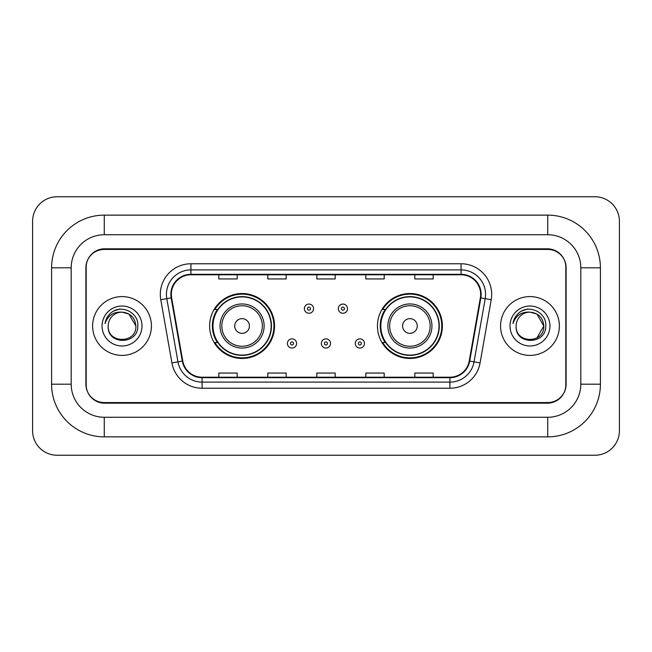 <?xml version="1.0" encoding="UTF-8"?>
<svg xmlns="http://www.w3.org/2000/svg" width="652" height="652" viewBox="0 0 652 652"><rect width="100%" height="100%" fill="white"/><g stroke="black" fill="none" stroke-linecap="round" stroke-linejoin="round"><path stroke-width="0.98" d="M377.451 326A32.461 32.461 0 0 0 409.912 358.461A32.461 32.461 0 0 0 442.382 326A32.461 32.461 0 0 0 409.912 293.539A32.461 32.461 0 0 0 377.451 326M209.618 326A32.461 32.461 0 0 0 242.088 358.461A32.461 32.461 0 0 0 274.549 326A32.461 32.461 0 0 0 242.088 293.539A32.461 32.461 0 0 0 209.618 326M217.409 342.536A29.707 29.707 0 0 1 217.409 309.464M385.234 342.536A29.707 29.707 0 0 1 385.234 309.464M547.737 215.136A52.673 52.673 0 0 1 600.41 267.809A52.673 52.673 0 0 0 547.737 215.136L104.263 215.136A52.673 52.673 0 0 0 51.589 267.809A52.673 52.673 0 0 1 104.263 215.136L104.263 234.736L547.737 234.736L104.263 234.736A33.073 33.073 0 0 0 71.19 267.809L71.19 384.191A33.073 33.073 0 0 0 104.263 417.264L547.737 417.264L104.263 417.264L104.263 436.864L547.737 436.864A52.673 52.673 0 0 0 600.41 384.191L600.41 267.809L580.81 267.809A33.073 33.073 0 0 0 547.737 234.736L547.737 215.136M547.737 249.431L104.263 249.431A18.378 18.378 0 0 0 85.893 267.809L85.893 384.191A18.378 18.378 0 0 0 104.263 402.569L547.737 402.569A18.378 18.378 0 0 0 566.107 384.191L566.107 267.809A18.378 18.378 0 0 0 547.737 249.431M600.41 384.191L580.81 384.191L580.81 267.809L580.81 384.191A33.073 33.073 0 0 1 547.737 417.264L547.737 436.864M619.4 221.256A24.499 24.499 0 0 0 594.901 196.757L57.099 196.757A24.499 24.499 0 0 0 32.6 221.256L32.6 430.744A24.499 24.499 0 0 0 57.099 455.243L594.901 455.243A24.499 24.499 0 0 0 619.4 430.744L619.4 221.256M51.589 384.191L71.19 384.191L71.19 267.809L51.589 267.809L51.589 384.191A52.673 52.673 0 0 0 104.263 436.864M86.194 267.198L86.194 384.802A18.378 18.378 0 0 0 104.573 403.18L547.427 403.18A18.378 18.378 0 0 0 565.806 384.802L565.806 267.198A18.378 18.378 0 0 0 547.427 248.82L104.573 248.82A18.378 18.378 0 0 0 86.194 267.198L86.194 384.802M92.625 326A29.405 29.405 0 0 0 122.03 355.405A29.405 29.405 0 0 0 151.427 326A29.405 29.405 0 0 0 122.03 296.595A29.405 29.405 0 0 0 92.625 326A29.405 29.405 0 0 0 122.03 355.405A29.405 29.405 0 0 0 151.427 326A29.405 29.405 0 0 0 122.03 296.595A29.405 29.405 0 0 0 92.625 326M500.573 326A29.405 29.405 0 0 0 529.97 355.405A29.405 29.405 0 0 0 559.375 326A29.405 29.405 0 0 0 529.97 296.595A29.405 29.405 0 0 0 500.573 326A29.405 29.405 0 0 0 529.97 355.405A29.405 29.405 0 0 0 559.375 326A29.405 29.405 0 0 0 529.97 296.595A29.405 29.405 0 0 0 500.573 326M171.337 294.394A19.601 19.601 0 0 1 190.938 274.794L461.062 274.794A19.601 19.601 0 0 1 480.361 297.801L469.22 361.012A19.601 19.601 0 0 1 449.913 377.206L202.087 377.206A19.601 19.601 0 0 1 182.78 361.012L171.639 297.801A19.601 19.601 0 0 1 171.337 294.394M170.848 294.394A20.09 20.09 0 0 0 171.15 297.882L182.299 361.094A20.09 20.09 0 0 0 202.087 377.695L449.913 377.695A20.09 20.09 0 0 0 469.701 361.094L480.85 297.882A20.09 20.09 0 0 0 461.062 274.305L190.938 274.305A20.09 20.09 0 0 0 170.848 294.394M160.775 299.708A30.628 30.628 0 0 1 190.938 263.767L461.062 263.767A30.628 30.628 0 0 1 491.225 299.708L480.076 362.928A30.628 30.628 0 0 1 449.913 388.233L202.087 388.233A30.628 30.628 0 0 1 171.924 362.928L160.775 299.708L166.806 298.649A24.499 24.499 0 0 1 190.938 269.895L461.062 269.895A24.499 24.499 0 0 1 485.194 298.649L474.045 361.86A24.499 24.499 0 0 1 449.913 382.105L202.087 382.105A24.499 24.499 0 0 1 177.955 361.86L166.806 298.649A24.499 24.499 0 0 1 166.439 294.394M565.806 384.802L565.806 267.198M316.815 274.794L316.815 278.942L335.185 278.942L335.185 274.794M267.809 274.794L267.809 278.942L286.187 278.942L286.187 274.794M218.811 274.794L218.811 278.942L237.181 278.942L237.181 274.794M365.813 274.794L365.813 278.942L384.191 278.942L384.191 274.794M414.819 274.794L414.819 278.942L433.189 278.942L433.189 274.794M335.185 377.206L335.185 373.058L316.815 373.058L316.815 377.206M286.187 377.206L286.187 373.058L267.809 373.058L267.809 377.206M237.181 377.206L237.181 373.058L218.811 373.058L218.811 377.206M384.191 377.206L384.191 373.058L365.813 373.058L365.813 377.206M433.189 377.206L433.189 373.058L414.819 373.058L414.819 377.206M135.877 326C136.724 343.865 107.335 343.865 108.183 326C106.895 345.356 138.436 344.908 137.816 326C138.892 312.756 121.688 304.174 111.5 312.447C107.898 315.323 105.746 319.04 105.037 323.571C107.89 315.454 113.554 311.648 122.03 312.153L128.949 314.011L135.877 326C136.724 343.865 107.335 343.865 108.183 326C107.335 343.865 136.724 343.865 135.877 326C136.724 343.865 107.335 343.865 108.183 326C107.335 343.865 136.724 343.865 135.877 326L128.949 314.011L122.03 312.153L128.949 314.011L135.877 326C135.054 317.589 130.441 312.976 122.03 312.153A13.847 13.847 0 0 0 108.183 326M102.054 326A19.976 19.976 0 0 0 122.03 345.976A19.976 19.976 0 0 0 141.997 326A19.976 19.976 0 0 0 122.03 306.024A19.976 19.976 0 0 0 102.054 326M111.5 312.447L113.448 311.134L119.846 308.975M249.431 326A7.351 7.351 0 0 0 242.088 318.649A7.351 7.351 0 0 0 234.736 326A7.351 7.351 0 0 0 242.088 333.351A7.351 7.351 0 0 0 249.431 326M264.133 326A22.054 22.054 0 0 0 242.088 303.946A22.054 22.054 0 0 0 220.034 326A22.054 22.054 0 0 0 242.088 348.054A22.054 22.054 0 0 0 264.133 326A22.054 22.054 0 0 1 242.088 348.054A22.054 22.054 0 0 1 220.034 326M271.175 326A29.096 29.096 0 0 0 242.088 296.904A29.096 29.096 0 0 0 212.992 326A29.096 29.096 0 0 0 242.088 355.095A29.096 29.096 0 0 0 271.175 326M273.938 326A31.85 31.85 0 0 1 214.867 342.536L217.817 342.536A29.373 29.373 0 0 0 261.517 348.021A29.373 29.373 0 0 0 261.517 303.979A29.373 29.373 0 0 0 217.817 309.464L214.867 309.464A31.85 31.85 0 0 1 273.938 326M417.264 326A7.351 7.351 0 0 0 409.912 318.649A7.351 7.351 0 0 0 402.569 326A7.351 7.351 0 0 0 409.912 333.351A7.351 7.351 0 0 0 417.264 326M431.966 326A22.054 22.054 0 0 0 409.912 303.946A22.054 22.054 0 0 0 387.867 326A22.054 22.054 0 0 0 409.912 348.054A22.054 22.054 0 0 0 431.966 326A22.054 22.054 0 0 1 409.912 348.054A22.054 22.054 0 0 1 387.867 326M439.008 326A29.096 29.096 0 0 0 409.912 296.904A29.096 29.096 0 0 0 380.825 326A29.096 29.096 0 0 0 409.912 355.095A29.096 29.096 0 0 0 439.008 326M441.771 326A31.85 31.85 0 0 1 382.691 342.536L385.65 342.536A29.373 29.373 0 0 0 429.35 348.021A29.373 29.373 0 0 0 429.35 303.979A29.373 29.373 0 0 0 385.65 309.464L382.691 309.464A31.85 31.85 0 0 1 441.771 326M536.898 314.011L543.817 326C544.664 343.865 515.276 343.865 516.123 326A13.847 13.847 0 0 1 529.97 312.153L536.898 314.011L543.817 326L536.898 337.989L543.817 326C544.664 343.865 515.276 343.865 516.123 326C514.836 345.356 546.384 344.908 545.757 326C546.832 312.756 529.628 304.174 519.448 312.447C515.846 315.323 513.686 319.04 512.977 323.571C515.83 315.454 521.494 311.648 529.97 312.153L536.898 314.011L543.817 326L536.898 337.989M529.97 312.153C538.381 312.976 542.994 317.589 543.817 326M510.003 326A19.976 19.976 0 0 0 529.97 345.976A19.976 19.976 0 0 0 549.946 326A19.976 19.976 0 0 0 529.97 306.024A19.976 19.976 0 0 0 510.003 326M519.44 312.447L521.388 311.134L527.786 308.975M313.563 308.665A4.597 4.597 0 0 1 308.975 313.262A4.597 4.597 0 0 1 304.378 308.665A4.597 4.597 0 0 1 308.975 304.068A4.597 4.597 0 0 1 313.563 308.665A4.597 4.597 0 0 0 308.975 304.068A4.597 4.597 0 0 0 304.378 308.665M347.5 308.665A4.597 4.597 0 0 1 342.903 313.262A4.597 4.597 0 0 1 338.315 308.665A4.597 4.597 0 0 1 342.903 304.068A4.597 4.597 0 0 1 347.5 308.665A4.597 4.597 0 0 0 342.903 304.068A4.597 4.597 0 0 0 338.315 308.665M287.41 343.457A4.597 4.597 0 0 1 292.006 338.861A4.597 4.597 0 0 1 296.595 343.457A4.597 4.597 0 0 1 292.006 348.054A4.597 4.597 0 0 1 287.41 343.457A4.597 4.597 0 0 0 292.006 348.054A4.597 4.597 0 0 0 296.595 343.457M321.346 343.457A4.597 4.597 0 0 1 325.935 338.861A4.597 4.597 0 0 1 330.531 343.457A4.597 4.597 0 0 1 325.935 348.054A4.597 4.597 0 0 1 321.346 343.457A4.597 4.597 0 0 0 325.935 348.054A4.597 4.597 0 0 0 330.531 343.457M355.275 343.457A4.597 4.597 0 0 1 359.871 338.861A4.597 4.597 0 0 1 364.468 343.457A4.597 4.597 0 0 1 359.871 348.054A4.597 4.597 0 0 1 355.275 343.457A4.597 4.597 0 0 0 359.871 348.054A4.597 4.597 0 0 0 364.468 343.457M461.062 263.767L461.062 274.305M166.806 298.649L171.15 297.882M202.087 388.233L202.087 377.695M449.913 377.695L449.913 388.233M469.701 361.094L480.076 362.928M171.924 362.928L182.299 361.094M480.85 297.882L491.225 299.708M190.938 263.767L190.938 274.305M262.34 326A20.261 20.261 0 0 0 242.088 305.739A20.261 20.261 0 0 0 221.827 326A20.261 20.261 0 0 0 242.088 346.261A20.261 20.261 0 0 0 262.34 326M430.173 326A20.261 20.261 0 0 0 409.912 305.739A20.261 20.261 0 0 0 389.66 326A20.261 20.261 0 0 0 409.912 346.261A20.261 20.261 0 0 0 430.173 326M307.442 308.665A1.532 1.532 0 0 0 308.975 310.197A1.532 1.532 0 0 0 310.507 308.665A1.532 1.532 0 0 0 308.975 307.133A1.532 1.532 0 0 0 307.442 308.665M341.371 308.665A1.532 1.532 0 0 0 342.903 310.197A1.532 1.532 0 0 0 344.435 308.665A1.532 1.532 0 0 0 342.903 307.133A1.532 1.532 0 0 0 341.371 308.665M293.539 343.457A1.532 1.532 0 0 0 292.006 341.925A1.532 1.532 0 0 0 290.474 343.457A1.532 1.532 0 0 0 292.006 344.989A1.532 1.532 0 0 0 293.539 343.457M327.467 343.457A1.532 1.532 0 0 0 325.935 341.925A1.532 1.532 0 0 0 324.411 343.457A1.532 1.532 0 0 0 325.935 344.989A1.532 1.532 0 0 0 327.467 343.457M361.404 343.457A1.532 1.532 0 0 0 359.871 341.925A1.532 1.532 0 0 0 358.339 343.457A1.532 1.532 0 0 0 359.871 344.989A1.532 1.532 0 0 0 361.404 343.457"/></g></svg>
